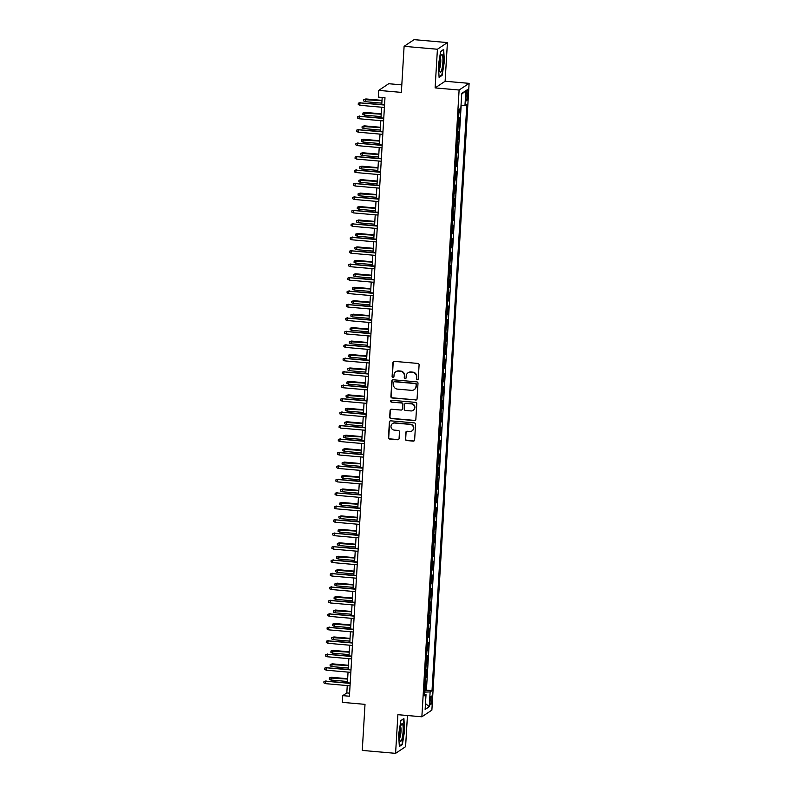 <?xml version="1.0" encoding="UTF-8"?>
<svg xmlns="http://www.w3.org/2000/svg" width="793" height="793" viewBox="0 0 793 793"><rect width="100%" height="100%" fill="white"/><g stroke="black" fill="none" stroke-linecap="round" stroke-linejoin="round"><path stroke-width="1.19" d="M417.287 379.738A0.932 0.912 -123.7 0 0 418.258 378.895L419.091 364.869A1.338 1.299 -123.7 0 0 417.861 363.432L394.319 361.36A1.338 1.299 -123.7 0 0 392.931 362.57L392.099 376.596A0.932 0.912 -123.7 0 0 393.536 377.448A0.932 0.912 -123.7 0 0 393.933 376.754L394.032 374.94A4.282 4.153 -123.7 0 1 398.473 371.084L400.435 371.253A4.282 4.153 -123.7 0 1 404.371 375.842L404.261 377.666A0.932 0.912 -123.7 0 0 405.699 378.519A0.932 0.912 -123.7 0 0 406.095 377.825L406.204 376.011A4.282 4.153 -123.7 0 1 410.635 372.155L412.598 372.323A4.282 4.153 -123.7 0 1 416.533 376.913L416.424 378.727A0.932 0.912 -123.7 0 0 417.287 379.738M408.147 372.73A4.282 4.153 -123.7 0 1 410.903 371.967L412.866 372.145A4.282 4.153 -123.7 0 1 416.801 376.734L416.692 378.548A0.932 0.912 -123.7 0 0 417.99 379.49M393.635 361.489A1.338 1.299 -123.7 0 0 393.199 362.381L392.366 376.407A0.932 0.912 -123.7 0 0 393.655 377.349M395.985 371.659A4.282 4.153 -123.7 0 1 398.74 370.896L400.703 371.074A4.282 4.153 -123.7 0 1 404.638 375.664L404.529 377.478A0.932 0.912 -123.7 0 0 405.828 378.42M431.838 699.813A4.362 0.823 95 0 0 431.352 696.046A4.362 0.823 95 0 0 430.103 700.962A4.362 0.823 95 0 0 430.589 704.729A4.362 0.823 95 0 0 431.838 699.813M405.411 439.104A1.338 1.299 -123.7 0 0 406.64 440.541L413.242 441.126A1.338 1.299 -123.7 0 0 414.63 439.917L415.562 424.344A1.338 1.299 -123.7 0 0 414.323 422.907L390.78 420.835A1.338 1.299 -123.7 0 0 389.393 422.045L388.471 437.617A1.338 1.299 -123.7 0 0 389.7 439.054L397.68 439.758A1.338 1.299 -123.7 0 0 399.067 438.549L399.464 431.888A1.338 1.299 -123.7 0 0 398.235 430.45L394.28 430.103A3.578 3.469 -123.7 0 1 392.505 423.591A3.578 3.469 -123.7 0 1 394.696 423.036L410.199 424.404A3.578 3.469 -123.7 0 1 411.973 430.906A3.578 3.469 -123.7 0 1 409.773 431.461L407.196 431.233A1.338 1.299 -123.7 0 0 405.808 432.443L405.679 438.925A1.338 1.299 -123.7 0 0 406.908 440.363L413.52 440.948A1.338 1.299 -123.7 0 0 414.194 440.819M437.419 49.245L435.119 87.914L445.121 81.253L447.421 42.584L437.419 49.245L404.103 46.321L401.367 92.385L378.717 90.392L378.311 97.113L384.982 97.698L349.416 696.224L342.754 695.639L342.358 702.36L365.008 704.353L362.272 750.416L395.588 753.35L405.59 746.679L407.443 715.524M435.119 87.914L459.107 90.025L421.866 716.793L397.888 714.681L395.588 753.35M415.681 400.069A1.338 1.299 -123.7 0 0 417.068 398.859L418 383.287A1.338 1.299 -123.7 0 0 416.771 381.849L393.219 379.778A1.338 1.299 -123.7 0 0 391.831 380.977L390.909 396.559A1.338 1.299 -123.7 0 0 392.139 397.997L415.958 399.89A1.338 1.299 -123.7 0 0 416.632 399.761M416.781 403.815L415.849 419.388A1.338 1.299 -123.7 0 1 414.461 420.597L390.919 418.526A1.338 1.299 -123.7 0 1 389.69 417.088L390.087 410.417A1.338 1.299 -123.7 0 1 391.474 409.218L401.02 410.06A1.338 1.299 -123.7 0 0 402.408 408.851L402.675 404.43A1.338 1.299 -123.7 0 0 401.446 402.993L391.504 402.12A0.932 0.912 -123.7 0 1 391.038 400.415A0.932 0.912 -123.7 0 1 391.613 400.267L415.552 402.378A1.338 1.299 -123.7 0 1 416.781 403.815M404.103 46.321L414.105 39.65L447.421 42.584M424.433 690.663L425.514 690.762L425.99 682.694L425.008 683.348L425.326 677.975A5.452 0.803 -176.6 0 1 425.187 678.045M425.236 677.222L426.317 677.311L426.793 669.242L425.811 669.897L426.128 664.524A5.452 0.803 -176.6 0 1 425.98 664.593M426.029 663.771L427.11 663.86L427.596 655.791L426.604 656.455L426.921 651.073A5.452 0.803 -176.6 0 1 426.783 651.142M426.832 650.319L427.913 650.409L428.389 642.34L427.407 643.004L427.724 637.622A5.452 0.803 -176.6 0 1 427.586 637.691M427.635 636.868L428.716 636.967L429.191 628.889L428.2 629.553L428.527 624.17A5.452 0.803 -176.6 0 1 428.379 624.24M428.428 623.417L429.509 623.516L429.994 615.447L429.003 616.102L429.32 610.719A5.452 0.803 -176.6 0 1 429.182 610.798M429.231 609.966L430.312 610.065L430.787 601.996L429.806 602.65L430.123 597.268A5.452 0.803 -176.6 0 1 429.984 597.347M430.024 596.514L431.105 596.614L431.59 588.545L430.599 589.199L430.916 583.817A5.452 0.803 -176.6 0 1 430.777 583.896M430.827 583.073L431.907 583.162L432.383 575.094L431.402 575.748L431.719 570.375A5.452 0.803 -176.6 0 1 431.58 570.445M431.63 569.622L432.71 569.711L433.186 561.642L432.195 562.306L432.522 556.924A5.452 0.803 -176.6 0 1 432.373 556.993M432.423 556.171L433.503 556.26L433.989 548.191L432.998 548.855L433.315 543.473A5.452 0.803 -176.6 0 1 433.176 543.542M433.226 542.719L434.306 542.818L434.782 534.74L433.801 535.404L434.118 530.021A5.452 0.803 -176.6 0 1 433.979 530.091M434.029 529.268L435.099 529.367L435.585 521.298L434.594 521.953L434.921 516.57A5.452 0.803 -176.6 0 1 434.772 516.649M434.822 515.817L435.902 515.916L436.378 507.847L435.397 508.501L435.714 503.119A5.452 0.803 -176.6 0 1 435.575 503.198M435.625 502.365L436.705 502.465L437.181 494.396L436.2 495.05L436.517 489.668A5.452 0.803 -176.6 0 1 436.368 489.747M436.418 488.924L437.498 489.013L437.984 480.945L436.993 481.599L437.31 476.226A5.452 0.803 -176.6 0 1 437.171 476.296M437.221 475.473L438.301 475.562L438.777 467.493L437.795 468.148L438.113 462.775A5.452 0.803 -176.6 0 1 437.974 462.844M438.023 462.022L439.104 462.111L439.58 454.042L438.588 454.706L438.916 449.324A5.452 0.803 -176.6 0 1 438.767 449.393M438.816 448.57L439.897 448.669L440.383 440.591L439.391 441.255L439.709 435.872A5.452 0.803 -176.6 0 1 439.57 435.942M439.619 435.119L440.7 435.218L441.176 427.149L440.194 427.804L440.511 422.421A5.452 0.803 -176.6 0 1 440.373 422.491M440.412 421.668L441.493 421.767L441.979 413.698L440.987 414.352L441.304 408.97A5.452 0.803 -176.6 0 1 441.166 409.049M441.215 408.217L442.296 408.316L442.772 400.247L441.79 400.901L442.107 395.519A5.452 0.803 -176.6 0 1 441.969 395.598M442.018 394.775L443.099 394.864L443.574 386.796L442.583 387.45L442.91 382.077A5.452 0.803 -176.6 0 1 442.762 382.147M442.811 381.324L443.892 381.413L444.377 373.344L443.386 373.999L443.703 368.626A5.452 0.803 -176.6 0 1 443.565 368.695M443.614 367.873L444.695 367.962L445.17 359.893L444.189 360.557L444.506 355.175A5.452 0.803 -176.6 0 1 444.367 355.244M444.417 354.421L445.488 354.511L445.973 346.442L444.982 347.106L445.309 341.724A5.452 0.803 -176.6 0 1 445.16 341.793M445.21 340.97L446.29 341.069L446.766 333.001L445.785 333.655L446.102 328.272A5.452 0.803 -176.6 0 1 445.963 328.342M446.013 327.519L447.093 327.618L447.569 319.549L446.578 320.203L446.905 314.821A5.452 0.803 -176.6 0 1 446.756 314.9M446.806 314.068L447.886 314.167L448.372 306.098L447.381 306.752L447.698 301.37A5.452 0.803 -176.6 0 1 447.559 301.449M447.609 300.616L448.689 300.716L449.165 292.647L448.184 293.301L448.501 287.928A5.452 0.803 -176.6 0 1 448.362 287.998M448.412 287.175L449.492 287.264L449.968 279.195L448.977 279.85L449.304 274.477A5.452 0.803 -176.6 0 1 449.155 274.547M449.205 273.724L450.285 273.813L450.761 265.744L449.78 266.408L450.097 261.026A5.452 0.803 -176.6 0 1 449.958 261.095M450.008 260.273L451.088 260.362L451.564 252.293L450.583 252.957L450.9 247.575A5.452 0.803 -176.6 0 1 450.751 247.644M450.801 246.821L451.881 246.92L452.367 238.842L451.376 239.506L451.693 234.123A5.452 0.803 -176.6 0 1 451.554 234.193M451.604 233.37L452.684 233.469L453.16 225.4L452.179 226.055L452.496 220.672A5.452 0.803 -176.6 0 1 452.357 220.751M452.406 219.919L453.487 220.018L453.963 211.949L452.972 212.603L453.299 207.221A5.452 0.803 -176.6 0 1 453.15 207.3M453.2 206.467L454.28 206.567L454.766 198.498L453.774 199.152L454.092 193.779A5.452 0.803 -176.6 0 1 453.953 193.849M454.002 193.026L455.083 193.115L455.559 185.047L454.577 185.701L454.895 180.328A5.452 0.803 -176.6 0 1 454.756 180.398M454.795 179.575L455.876 179.664L456.362 171.595L455.37 172.259L455.688 166.877A5.452 0.803 -176.6 0 1 455.549 166.946M455.598 166.124L456.679 166.213L457.155 158.144L456.173 158.808L456.49 153.426A5.452 0.803 -176.6 0 1 456.352 153.495M456.401 152.672L457.482 152.771L457.957 144.693L456.966 145.357L457.293 139.974A5.452 0.803 -176.6 0 1 457.145 140.044M457.194 139.221L458.275 139.32L458.76 131.251L457.769 131.906L458.086 126.523A5.452 0.803 -176.6 0 1 457.948 126.602M457.997 125.77L459.078 125.869L459.553 117.8L458.572 118.454A5.452 0.803 -176.6 0 1 458.423 118.524M466.175 94.228L466.006 97.182A4.223 0.793 95 0 0 466.472 100.83A4.223 0.793 95 0 0 467.682 96.062L467.86 93.108A4.223 0.793 95 0 0 467.384 89.46A4.223 0.793 95 0 0 466.175 94.228M459.107 90.025L469.109 83.354L431.878 710.122L421.866 716.793M425.514 690.762L426.416 690.158L432.016 690.653L466.859 104.24L464.966 105.499L461.011 105.657M432.016 690.653L430.123 691.912L429.251 706.712L425.137 709.448L426.019 694.648L424.126 695.917L458.959 109.503L460.852 108.235L461.734 93.445L465.848 90.699L464.966 105.499M458.8 112.319L459.871 112.418L458.889 113.072A5.452 0.803 -176.6 0 1 458.75 113.151M459.078 125.869L458.086 126.523M458.275 139.32L457.293 139.974M457.482 152.771L456.49 153.426M456.679 166.213L455.688 166.877M455.876 179.664L454.895 180.328M455.083 193.115L454.092 193.779M454.28 206.567L453.299 207.221M453.487 220.018L452.496 220.672M452.684 233.469L451.693 234.123M451.881 246.92L450.9 247.575M451.088 260.362L450.097 261.026M450.285 273.813L449.304 274.477M449.492 287.264L448.501 287.928M448.689 300.716L447.698 301.37M447.886 314.167L446.905 314.821M447.093 327.618L446.102 328.272M446.29 341.069L445.309 341.724M445.488 354.511L444.506 355.175M444.695 367.962L443.703 368.626M443.892 381.413L442.91 382.077M443.099 394.864L442.107 395.519M442.296 408.316L441.304 408.97M441.493 421.767L440.511 422.421M440.7 435.218L439.709 435.872M439.897 448.669L438.916 449.324M439.104 462.111L438.113 462.775M438.301 475.562L437.31 476.226M437.498 489.013L436.517 489.668M436.705 502.465L435.714 503.119M435.902 515.916L434.921 516.57M435.099 529.367L434.118 530.021M434.306 542.818L433.315 543.473M433.503 556.26L432.522 556.924M432.71 569.711L431.719 570.375M431.907 583.162L430.916 583.817M431.105 596.614L430.123 597.268M430.312 610.065L429.32 610.719M429.509 623.516L428.527 624.17M428.716 636.967L427.724 637.622M427.913 650.409L426.921 651.073M427.11 663.86L426.128 664.524M426.317 677.311L425.326 677.975M426.416 690.158L461.149 105.647M459.871 112.418L460.089 108.75M401.813 84.871L388.719 83.721L378.717 90.392M445.121 81.253L469.109 83.354M347.245 685.558L346.809 692.933L342.754 695.639M382.186 97.46L381.77 104.428M381.611 107.214L380.977 117.879M380.809 120.665L380.174 131.331M380.016 134.116L379.381 144.772M379.213 147.557L378.578 158.223M378.41 161.009L377.775 171.675M377.617 174.46L376.982 185.126M376.814 187.911L376.179 198.577M376.011 201.363L375.386 212.028M375.218 214.814L374.583 225.48M374.415 228.265L373.781 238.921M373.622 241.716L372.988 252.372M372.819 255.158L372.185 265.824M372.016 268.609L371.382 279.275M371.223 282.06L370.589 292.726M370.42 295.511L369.786 306.177M369.627 308.963L368.993 319.629M368.824 322.414L368.19 333.07M368.021 335.865L367.387 346.521M367.228 349.307L366.594 359.972M366.425 362.758L365.791 373.424M365.623 376.209L364.998 386.875M364.83 389.66L364.195 400.326M364.027 403.112L363.392 413.777M363.234 416.563L362.599 427.219M362.431 430.014L361.796 440.67M361.628 443.456L361.003 454.121M360.835 456.907L360.2 467.573M360.032 470.358L359.398 481.024M359.239 483.809L358.605 494.475M358.436 497.261L357.802 507.926M357.633 510.712L356.999 521.378M356.84 524.163L356.206 534.819M356.037 537.604L355.403 548.27M355.244 551.056L354.61 561.722M354.441 564.507L353.807 575.173M353.638 577.958L353.004 588.624M352.845 591.409L352.211 602.075M352.042 604.861L351.408 615.527M351.24 618.312L350.615 628.968M350.447 631.753L349.812 642.419M349.644 645.205L349.009 655.87M348.851 658.656L348.216 669.322M348.048 672.107L347.413 682.773M349.604 693.181L346.809 692.933M426.019 694.648L424.225 694.153M424.344 692.14L430.123 691.912M461.695 94.179L465.848 90.699M429.251 706.712L425.484 703.54M438.37 65.403L439.104 77.387L442.117 75.375L444.397 61.388L443.654 49.414L440.65 51.426L438.37 65.403M402.358 744.508L404.638 730.522L403.905 718.547L400.891 720.559L398.611 734.536L399.355 746.51L402.358 744.508L401.585 744.439M441.334 75.305L442.117 75.375M392.545 379.906A1.338 1.299 -123.7 0 0 392.109 380.799L391.177 396.381A1.338 1.299 -123.7 0 0 392.406 397.818L415.958 399.89M416.077 384.575A0.932 0.912 -123.7 0 0 415.215 383.564L394.547 381.75A0.932 0.912 -123.7 0 0 393.586 382.593L393.467 384.506A4.282 4.153 -123.7 0 0 397.402 389.105L411.527 390.344A4.282 4.153 -123.7 0 0 415.968 386.488L416.345 384.397A0.932 0.912 -123.7 0 0 415.492 383.386L415.215 383.564M394.121 381.82A0.932 0.912 -123.7 0 1 394.825 381.572L415.492 383.386M414.283 389.591A4.282 4.153 -123.7 0 0 416.236 386.31L415.968 386.488M416.345 384.397L416.236 386.31M390.79 409.347A1.338 1.299 -123.7 0 0 390.354 410.239L389.958 416.91A1.338 1.299 -123.7 0 0 391.187 418.347L414.739 420.419A1.338 1.299 -123.7 0 0 415.413 420.29M401.972 409.753A1.338 1.299 -123.7 0 0 402.675 408.673L402.943 404.252A1.338 1.299 -123.7 0 0 401.714 402.814L391.504 402.12M391.177 400.336A0.932 0.912 -123.7 0 0 391.772 401.942M410.933 410.933A3.578 3.469 -123.7 0 0 414.521 406.541A3.578 3.469 -123.7 0 0 411.349 403.865L405.887 403.389A1.338 1.299 -123.7 0 0 404.499 404.589L404.242 409.01A1.338 1.299 -123.7 0 0 405.471 410.447L410.933 410.933M413.252 410.278A3.578 3.469 -123.7 0 0 411.617 403.687L411.349 403.865M405.213 403.508A1.338 1.299 -123.7 0 1 406.155 403.201L411.617 403.687M406.512 431.362A1.338 1.299 -123.7 0 0 406.075 432.264L405.679 438.925M412.102 430.817A3.578 3.469 -123.7 0 0 410.467 424.215L410.199 424.404M392.644 423.502A3.578 3.469 -123.7 0 1 394.964 422.857L410.467 424.215M390.106 420.964A1.338 1.299 -123.7 0 0 389.67 421.856L388.739 437.439A1.338 1.299 -123.7 0 0 389.968 438.876L397.947 439.57A1.338 1.299 -123.7 0 0 398.631 439.451M365.246 101.692L363.66 100.929L363.739 99.591L365.88 98.947L365.246 101.692L381.849 103.149M363.739 99.591L381.998 100.731M365.88 98.947L382.018 100.364M384.565 104.676L359.982 102.882L384.546 105.033M359.844 105.3L358.248 104.537L358.327 103.189L359.982 102.882L359.844 105.3L384.397 107.461M358.327 103.189L360.468 102.555M442.871 62.201A8.852 1.665 95 0 0 441.295 55.004A8.852 1.665 95 0 0 439.362 64.55A8.852 1.665 95 0 0 439.828 71.648A8.852 1.665 95 0 0 442.871 62.201M439.352 69.05A6.057 1.14 95 0 0 440.739 62.439A6.057 1.14 95 0 0 440.373 57.483M440.611 51.634L443.317 49.83L444.03 61.428L441.83 74.978L439.064 76.812M402.685 724.346A8.852 1.665 95 0 0 401.545 724.138A8.852 1.665 95 0 0 399.712 732.207A8.852 1.665 95 0 0 400.029 740.662A8.852 1.665 95 0 0 400.078 740.781A8.852 1.665 95 0 0 402.646 735.716A8.852 1.665 95 0 0 402.685 724.346M399.603 738.184A6.057 1.14 95 0 0 400.901 732.722A6.057 1.14 95 0 0 400.693 726.784A6.057 1.14 95 0 0 400.614 726.606M400.861 720.768L403.568 718.964L404.281 730.561L402.071 744.112L399.315 745.945M364.453 115.144L362.857 114.38L362.936 113.032L365.077 112.398L364.453 115.144L381.046 116.601M362.936 113.032L381.195 114.182M365.077 112.398L381.215 113.815M363.65 128.595L362.054 127.832L362.143 126.483L364.284 125.849L363.65 128.595L380.253 130.052M362.143 126.483L380.392 127.633M364.284 125.849L380.422 127.267M362.847 142.046L361.261 141.283L361.34 139.935L363.481 139.3L362.847 142.046L379.45 143.503M361.34 139.935L379.599 141.085M363.481 139.3L379.619 140.718M362.054 155.497L360.458 154.734L360.537 153.386L362.679 152.752L362.054 155.497L378.657 156.955M360.537 153.386L378.796 154.536M362.679 152.752L378.816 154.169M383.762 118.117L359.189 116.323L383.743 118.484M359.041 118.752L357.455 117.988L357.534 116.64L359.189 116.323L359.041 118.752L383.594 120.913M357.534 116.64L359.675 116.006M382.969 131.569L358.386 129.774L382.94 131.935M358.248 132.193L356.652 131.44L356.731 130.092L358.386 129.774L358.248 132.193L382.801 134.354M356.731 130.092L358.872 129.457M382.167 145.02L357.593 143.226L382.147 145.387M357.445 145.644L355.849 144.881L355.928 143.543L357.593 143.226L357.445 145.644L381.998 147.805M355.928 143.543L358.079 142.899M381.364 158.471L356.791 156.677L381.344 158.838M356.642 159.096L355.056 158.332L355.135 156.994L356.791 156.677L356.642 159.096L381.205 161.257M355.135 156.994L357.276 156.35M361.251 168.939L359.665 168.185L359.744 166.837L361.886 166.193L361.251 168.939L377.855 170.406M359.744 166.837L378.003 167.987M361.886 166.193L378.023 167.62M380.571 171.922L355.988 170.128L380.551 172.289M355.849 172.547L354.253 171.784L354.332 170.436L355.988 170.128L355.849 172.547L380.402 174.708M354.332 170.436L356.473 169.801M360.458 182.39L358.862 181.627L358.942 180.289L361.083 179.644L360.458 182.39L377.052 183.857M358.942 180.289L377.2 181.428M361.083 179.644L377.22 181.072M379.768 185.374L355.195 183.579L379.748 185.74M355.046 185.998L353.46 185.235L353.539 183.887L355.195 183.579L355.046 185.998L379.599 188.159M353.539 183.887L355.68 183.252M359.655 195.841L358.059 195.078L358.139 193.74L360.29 193.096L359.655 195.841L376.259 197.298M358.139 193.74L376.397 194.88M360.29 193.096L376.417 194.513M378.965 198.825L354.392 197.031L378.945 199.182M354.253 199.449L352.657 198.686L352.736 197.338L354.392 197.031L354.253 199.449L378.806 201.61M352.736 197.338L354.877 196.704M358.852 209.293L357.266 208.529L357.346 207.181L359.487 206.547L358.852 209.293L375.456 210.75M357.346 207.181L375.604 208.331M359.487 206.547L375.624 207.964M378.172 212.266L353.589 210.472L378.152 212.633M353.45 212.901L351.854 212.137L351.933 210.789L353.589 210.472L353.45 212.901L378.003 215.062M351.933 210.789L354.084 210.155M358.059 222.744L356.463 221.981L356.543 220.632L358.684 219.998L358.059 222.744L374.663 224.201M356.543 220.632L374.802 221.782M358.684 219.998L374.821 221.416M377.369 225.718L352.796 223.923L377.349 226.084M352.647 226.352L351.061 225.589L351.14 224.241L352.796 223.923L352.647 226.352L377.21 228.503M351.14 224.241L353.281 223.606M357.256 236.195L355.67 235.432L355.75 234.084L357.891 233.449L357.256 236.195L373.86 237.652M355.75 234.084L373.999 235.234M357.891 233.449L374.028 234.867M376.576 239.169L351.993 237.375L376.546 239.536M351.854 239.793L350.258 239.03L350.337 237.692L351.993 237.375L351.854 239.793L376.407 241.954M350.337 237.692L352.479 237.048M356.463 249.646L354.868 248.883L354.947 247.535L357.088 246.901L356.463 249.646L373.057 251.103M354.947 247.535L373.206 248.685M357.088 246.901L373.225 248.318M375.773 252.62L351.2 250.826L375.753 252.987M351.051 253.245L349.465 252.481L349.544 251.143L351.2 250.826L351.051 253.245L375.604 255.405M349.544 251.143L351.686 250.499M355.661 263.088L354.065 262.334L354.144 260.986L356.295 260.352L355.661 263.088L372.264 264.555M354.144 260.986L372.403 262.136M356.295 260.352L372.423 261.769M374.97 266.071L350.397 264.277L374.95 266.438M350.258 266.696L348.662 265.933L348.742 264.584L350.397 264.277L350.258 266.696L374.811 268.857M348.742 264.584L350.883 263.95M374.177 279.523L349.594 277.728L374.157 279.889M349.455 280.147L347.859 279.384L347.939 278.036L349.594 277.728L349.455 280.147L374.009 282.308M347.939 278.036L350.09 277.401M373.374 292.974L348.801 291.18L373.354 293.331M348.652 293.598L347.066 292.835L347.146 291.487L348.801 291.18L348.652 293.598L373.216 295.759M347.146 291.487L349.287 290.853M354.858 276.539L353.272 275.776L353.351 274.437L355.492 273.793L354.858 276.539L371.461 278.006M353.351 274.437L371.61 275.577M355.492 273.793L371.63 275.221M354.065 289.99L352.469 289.227L352.548 287.889L354.689 287.244L354.065 289.99L370.658 291.457M352.548 287.889L370.807 289.029M354.689 287.244L370.827 288.662M353.262 303.441L351.666 302.678L351.755 301.33L353.896 300.696L353.262 303.441L369.865 304.899M351.755 301.33L370.004 302.48M353.896 300.696L370.034 302.113M372.581 306.415L347.998 304.621L372.551 306.782M347.859 307.05L346.263 306.286L346.343 304.938L347.998 304.621L347.859 307.05L372.413 309.211M346.343 304.938L348.484 304.304M352.469 316.893L350.873 316.129L350.952 314.781L353.093 314.147L352.469 316.893L369.062 318.35M350.952 314.781L369.211 315.931M353.093 314.147L369.231 315.564M371.778 319.866L347.205 318.072L371.758 320.233M347.056 320.501L345.461 319.738L345.55 318.389L347.205 318.072L347.056 320.501L371.61 322.652M345.55 318.389L347.691 317.755M351.666 330.344L350.07 329.581L350.149 328.233L352.29 327.598L351.666 330.344L368.269 331.801M350.149 328.233L368.408 329.382M352.29 327.598L368.428 329.016M370.975 333.318L346.402 331.524L370.955 333.684M346.254 333.942L344.668 333.179L344.747 331.841L346.402 331.524L346.254 333.942L370.817 336.103M344.747 331.841L346.888 331.196M350.863 343.795L349.277 343.032L349.356 341.684L351.497 341.049L350.863 343.795L367.466 345.252M349.356 341.684L367.615 342.834M351.497 341.049L367.635 342.467M370.182 346.769L345.599 344.975L370.162 347.136M345.461 347.393L343.865 346.63L343.944 345.292L345.599 344.975L345.461 347.393L370.014 349.554M343.944 345.292L346.085 344.648M350.07 357.246L348.474 356.483L348.553 355.135L350.694 354.501L350.07 357.246L366.663 358.704M348.553 355.135L366.812 356.285M350.694 354.501L366.832 355.918M369.379 360.22L344.806 358.426L369.36 360.587M344.658 360.845L343.072 360.081L343.151 358.743L344.806 358.426L344.658 360.845L369.211 363.006M343.151 358.743L345.292 358.099M349.267 370.688L347.671 369.925L347.75 368.586L349.901 367.942L349.267 370.688L365.87 372.155M347.75 368.586L366.009 369.726M349.901 367.942L366.039 369.369M368.586 373.672L344.003 371.877L368.557 374.038M343.865 374.296L342.269 373.533L342.348 372.185L344.003 371.877L343.865 374.296L368.418 376.457M342.348 372.185L344.489 371.55M348.464 384.139L346.878 383.376L346.957 382.038L349.098 381.393L348.464 384.139L365.067 385.606M346.957 382.038L365.216 383.178M349.098 381.393L365.236 382.811M367.783 387.123L343.21 385.329L367.764 387.49M343.062 387.747L341.466 386.984L341.545 385.636L343.21 385.329L343.062 387.747L367.615 389.908M341.545 385.636L343.696 385.001M347.671 397.59L346.075 396.827L346.154 395.479L348.296 394.845L347.671 397.59L364.274 399.048M346.154 395.479L364.413 396.629M348.296 394.845L364.433 396.262M366.981 400.574L342.407 398.77L366.961 400.931M342.259 401.199L340.673 400.435L340.752 399.087L342.407 398.77L342.259 401.199L366.822 403.359M340.752 399.087L342.893 398.453M346.868 411.042L345.282 410.278L345.361 408.93L347.503 408.296L346.868 411.042L363.472 412.499M345.361 408.93L363.61 410.08M347.503 408.296L363.64 409.713M346.075 424.493L344.479 423.73L344.559 422.382L346.7 421.747L346.075 424.493L362.669 425.95M344.559 422.382L362.817 423.531M346.7 421.747L362.837 423.165M345.272 437.944L343.676 437.181L343.756 435.833L345.907 435.198L345.272 437.944L361.876 439.401M343.756 435.833L362.014 436.983M345.907 435.198L362.034 436.616M366.188 414.015L341.605 412.221L366.168 414.382M341.466 414.65L339.87 413.887L339.949 412.538L341.605 412.221L341.466 414.65L366.019 416.801M339.949 412.538L342.09 411.904M365.385 427.467L340.812 425.672L365.365 427.833M340.663 428.091L339.077 427.338L339.156 425.99L340.812 425.672L340.663 428.091L365.216 430.252M339.156 425.99L341.297 425.345M364.582 440.918L340.009 439.124L364.562 441.285M339.87 441.542L338.274 440.779L338.353 439.441L340.009 439.124L339.87 441.542L364.423 443.703M338.353 439.441L340.494 438.797M344.469 451.395L342.883 450.632L342.963 449.284L345.104 448.65L344.469 451.395L361.073 452.853M342.963 449.284L361.221 450.434M345.104 448.65L361.241 450.067M363.789 454.369L339.206 452.575L363.769 454.736M339.067 454.994L337.471 454.23L337.55 452.892L339.206 452.575L339.067 454.994L363.62 457.155M337.55 452.892L339.701 452.248M343.676 464.837L342.08 464.074L342.16 462.735L344.301 462.091L343.676 464.837L360.28 466.304M342.16 462.735L360.418 463.875M344.301 462.091L360.438 463.518M362.986 467.82L338.413 466.026L362.966 468.187M338.264 468.445L336.678 467.682L336.757 466.334L338.413 466.026L338.264 468.445L362.827 470.606M336.757 466.334L338.898 465.699M342.873 478.288L341.287 477.525L341.367 476.187L343.508 475.542L342.873 478.288L359.477 479.755M341.367 476.187L359.616 477.327M343.508 475.542L359.645 476.96M362.193 481.272L337.61 479.478L362.163 481.638M337.471 481.896L335.875 481.133L335.954 479.785L337.61 479.478L337.471 481.896L362.024 484.057M335.954 479.785L338.096 479.15M342.08 491.739L340.484 490.976L340.564 489.638L342.705 488.994L342.08 491.739L358.674 493.196M340.564 489.638L358.823 490.778M342.705 488.994L358.842 490.411M361.39 494.723L336.817 492.929L361.37 495.08M336.668 495.347L335.072 494.584L335.161 493.236L336.817 492.929L336.668 495.347L361.221 497.508M335.161 493.236L337.303 492.602M341.277 505.191L339.682 504.427L339.761 503.079L341.912 502.445L341.277 505.191L357.881 506.648M339.761 503.079L358.02 504.229M341.912 502.445L358.039 503.862M340.475 518.642L338.889 517.879L338.968 516.53L341.109 515.896L340.475 518.642L357.078 520.099M338.968 516.53L357.227 517.68M341.109 515.896L357.246 517.314M339.682 532.093L338.086 531.33L338.165 529.982L340.306 529.347L339.682 532.093L356.275 533.55M338.165 529.982L356.424 531.132M340.306 529.347L356.444 530.765M360.587 508.164L336.014 506.37L360.567 508.531M335.875 508.799L334.279 508.035L334.359 506.687L336.014 506.37L335.875 508.799L360.428 510.95M334.359 506.687L336.5 506.053M359.794 521.616L335.211 519.821L359.774 521.982M335.072 522.24L333.476 521.487L333.556 520.139L335.211 519.821L335.072 522.24L359.625 524.401M333.556 520.139L335.697 519.494M358.991 535.067L334.418 533.273L358.971 535.434M334.269 535.691L332.683 534.928L332.763 533.59L334.418 533.273L334.269 535.691L358.823 537.852M332.763 533.59L334.904 532.946M338.879 545.544L337.283 544.781L337.372 543.433L339.513 542.799L338.879 545.544L355.482 547.001M337.372 543.433L355.621 544.583M339.513 542.799L355.651 544.216M358.198 548.518L333.615 546.724L358.168 548.885M333.476 549.143L331.88 548.379L331.96 547.041L333.615 546.724L333.476 549.143L358.03 551.304M331.96 547.041L334.101 546.397M338.076 558.986L336.49 558.232L336.569 556.884L338.71 556.24L338.076 558.986L354.679 560.453M336.569 556.884L354.828 558.024M338.71 556.24L354.848 557.667M357.395 561.969L332.822 560.175L357.375 562.336M332.673 562.594L331.077 561.831L331.157 560.482L332.822 560.175L332.673 562.594L357.227 564.755M331.157 560.482L333.308 559.848M337.283 572.437L335.687 571.674L335.766 570.336L337.907 569.691L337.283 572.437L353.886 573.904M335.766 570.336L354.025 571.475M337.907 569.691L354.045 571.119M356.592 575.421L332.019 573.626L356.572 575.787M331.87 576.045L330.284 575.282L330.364 573.934L332.019 573.626L331.87 576.045L356.434 578.206M330.364 573.934L332.505 573.299M336.48 585.888L334.894 585.125L334.973 583.787L337.114 583.142L336.48 585.888L353.083 587.345M334.973 583.787L353.232 584.927M337.114 583.142L353.252 584.56M355.799 588.872L331.216 587.078L355.779 589.229M331.077 589.496L329.482 588.733L329.561 587.385L331.216 587.078L331.077 589.496L355.631 591.657M329.561 587.385L331.702 586.751M335.687 599.339L334.091 598.576L334.17 597.228L336.311 596.594L335.687 599.339L352.28 600.797M334.17 597.228L352.429 598.378M336.311 596.594L352.449 598.011M354.996 602.313L330.423 600.519L354.977 602.68M330.275 602.948L328.689 602.184L328.768 600.836L330.423 600.519L330.275 602.948L354.828 605.109M328.768 600.836L330.909 600.202M334.884 612.791L333.288 612.027L333.367 610.679L335.518 610.045L334.884 612.791L351.487 614.248M333.367 610.679L351.626 611.829M335.518 610.045L351.646 611.462M354.203 615.764L329.62 613.97L354.174 616.131M329.482 616.389L327.886 615.636L327.965 614.288L329.62 613.97L329.482 616.389L354.035 618.55M327.965 614.288L330.106 613.653M334.081 626.242L332.495 625.479L332.574 624.131L334.715 623.496L334.081 626.242L350.684 627.699M332.574 624.131L350.833 625.28M334.715 623.496L350.853 624.914M353.4 629.216L328.817 627.422L353.381 629.583M328.679 629.84L327.083 629.077L327.162 627.739L328.817 627.422L328.679 629.84L353.232 632.001M327.162 627.739L329.313 627.094M333.288 639.693L331.692 638.93L331.771 637.582L333.912 636.948L333.288 639.693L349.891 641.15M331.771 637.582L350.03 638.732M333.912 636.948L350.05 638.365M352.598 642.667L328.024 640.873L352.578 643.034M327.876 643.292L326.29 642.528L326.369 641.19L328.024 640.873L327.876 643.292L352.439 645.452M326.369 641.19L328.51 640.546M332.485 653.135L330.899 652.381L330.978 651.033L333.119 650.389L332.485 653.135L349.089 654.602M330.978 651.033L349.227 652.183M333.119 650.389L349.257 651.816M351.805 656.118L327.222 654.324L351.775 656.485M327.083 656.743L325.487 655.98L325.566 654.631L327.222 654.324L327.083 656.743L351.636 658.904M325.566 654.631L327.707 653.997M331.692 666.586L330.096 665.823L330.175 664.484L332.317 663.84L331.692 666.586L348.286 668.053M330.175 664.484L348.434 665.624M332.317 663.84L348.454 665.268M351.002 669.57L326.429 667.775L350.982 669.936M326.28 670.194L324.694 669.431L324.773 668.083L326.429 667.775L326.28 670.194L350.833 672.355M324.773 668.083L326.914 667.448M330.889 680.037L329.293 679.274L329.373 677.936L331.524 677.291L330.889 680.037L347.493 681.494M329.373 677.936L347.631 679.076M331.524 677.291L347.651 678.709M350.199 683.021L325.626 681.227L350.179 683.378M325.487 683.645L323.891 682.882L323.97 681.534L325.626 681.227L325.487 683.645L350.04 685.806M323.97 681.534L326.111 680.9M458.572 118.454L458.889 113.072M466.294 92.969L467.86 93.108M466.076 95.923L467.682 96.062"/></g></svg>

